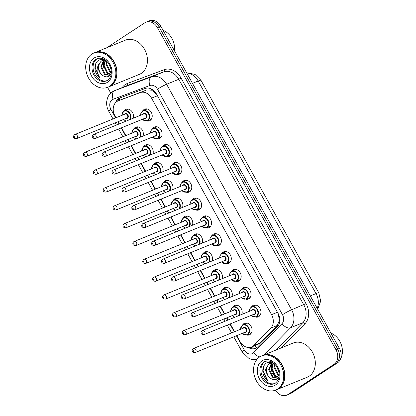 <?xml version="1.0" encoding="UTF-8"?>
<svg xmlns="http://www.w3.org/2000/svg" width="416" height="416" viewBox="0 0 416 416"><rect width="100%" height="100%" fill="white"/><g stroke="black" fill="none" stroke-linecap="round" stroke-linejoin="round"><path stroke-width="0.62" d="M251.576 306.842A6.282 4.909 67.8 0 1 252.782 305.62A6.282 4.909 67.8 0 1 253.443 305.271A6.282 4.909 67.8 0 1 260.172 308.802A6.282 4.909 67.8 0 1 258.851 316.56A6.282 4.909 67.8 0 1 258.19 316.909A6.282 4.909 67.8 0 1 255.757 317.096M241.691 289.011A6.282 4.909 67.8 0 1 242.902 287.789A6.282 4.909 67.8 0 1 243.563 287.44A6.282 4.909 67.8 0 1 250.286 290.971A6.282 4.909 67.8 0 1 248.966 298.73A6.282 4.909 67.8 0 1 248.305 299.078A6.282 4.909 67.8 0 1 245.872 299.265M231.811 271.185A6.282 4.909 67.8 0 1 233.017 269.958A6.282 4.909 67.8 0 1 233.678 269.615A6.282 4.909 67.8 0 1 240.406 273.14A6.282 4.909 67.8 0 1 239.086 280.904A6.282 4.909 67.8 0 1 238.425 281.252A6.282 4.909 67.8 0 1 235.992 281.434M221.926 253.354A6.282 4.909 67.8 0 1 223.137 252.132A6.282 4.909 67.8 0 1 223.798 251.784A6.282 4.909 67.8 0 1 230.521 255.31A6.282 4.909 67.8 0 1 229.2 263.073A6.282 4.909 67.8 0 1 228.54 263.422A6.282 4.909 67.8 0 1 226.106 263.604M212.046 235.524A6.282 4.909 67.8 0 1 213.252 234.302A6.282 4.909 67.8 0 1 213.912 233.953A6.282 4.909 67.8 0 1 220.641 237.484A6.282 4.909 67.8 0 1 219.32 245.242A6.282 4.909 67.8 0 1 218.655 245.591A6.282 4.909 67.8 0 1 216.221 245.778M202.16 217.693A6.282 4.909 67.8 0 1 203.372 216.471A6.282 4.909 67.8 0 1 204.032 216.122A6.282 4.909 67.8 0 1 210.756 219.653A6.282 4.909 67.8 0 1 209.435 227.417A6.282 4.909 67.8 0 1 208.775 227.76A6.282 4.909 67.8 0 1 206.341 227.947M192.275 199.867A6.282 4.909 67.8 0 1 193.487 198.64A6.282 4.909 67.8 0 1 194.147 198.297A6.282 4.909 67.8 0 1 200.871 201.822A6.282 4.909 67.8 0 1 199.55 209.586A6.282 4.909 67.8 0 1 198.89 209.934A6.282 4.909 67.8 0 1 196.456 210.116M182.395 182.036A6.282 4.909 67.8 0 1 183.602 180.814A6.282 4.909 67.8 0 1 184.262 180.466A6.282 4.909 67.8 0 1 190.991 183.997A6.282 4.909 67.8 0 1 189.67 191.755A6.282 4.909 67.8 0 1 189.01 192.104A6.282 4.909 67.8 0 1 186.576 192.286M172.51 164.206A6.282 4.909 67.8 0 1 173.722 162.984A6.282 4.909 67.8 0 1 174.382 162.635A6.282 4.909 67.8 0 1 181.106 166.166A6.282 4.909 67.8 0 1 179.785 173.924A6.282 4.909 67.8 0 1 179.124 174.273A6.282 4.909 67.8 0 1 176.691 174.46M162.63 146.375A6.282 4.909 67.8 0 1 163.836 145.153A6.282 4.909 67.8 0 1 164.497 144.804A6.282 4.909 67.8 0 1 171.226 148.335A6.282 4.909 67.8 0 1 169.905 156.099A6.282 4.909 67.8 0 1 169.244 156.442A6.282 4.909 67.8 0 1 166.806 156.629M152.745 128.549A6.282 4.909 67.8 0 1 153.956 127.327A6.282 4.909 67.8 0 1 154.617 126.979A6.282 4.909 67.8 0 1 161.34 130.504A6.282 4.909 67.8 0 1 160.02 138.268A6.282 4.909 67.8 0 1 159.359 138.616A6.282 4.909 67.8 0 1 156.926 138.798M142.865 110.718A6.282 4.909 67.8 0 1 144.071 109.496A6.282 4.909 67.8 0 1 144.732 109.148A6.282 4.909 67.8 0 1 151.46 112.679A6.282 4.909 67.8 0 1 150.134 120.437A6.282 4.909 67.8 0 1 149.474 120.786A6.282 4.909 67.8 0 1 147.04 120.968M242.7 324.818A6.282 4.909 67.8 0 1 243.906 323.596A6.282 4.909 67.8 0 1 244.566 323.248A6.282 4.909 67.8 0 1 251.295 326.778A6.282 4.909 67.8 0 1 249.974 334.542A6.282 4.909 67.8 0 1 249.309 334.885A6.282 4.909 67.8 0 1 246.875 335.072M232.814 306.992A6.282 4.909 67.8 0 1 234.026 305.77A6.282 4.909 67.8 0 1 234.686 305.422A6.282 4.909 67.8 0 1 240.479 307.455A6.282 4.909 67.8 0 1 241.836 314.397M222.929 289.162A6.282 4.909 67.8 0 1 224.141 287.94A6.282 4.909 67.8 0 1 224.801 287.591A6.282 4.909 67.8 0 1 230.594 289.624A6.282 4.909 67.8 0 1 231.951 296.566M213.049 271.331A6.282 4.909 67.8 0 1 214.256 270.109A6.282 4.909 67.8 0 1 214.916 269.76A6.282 4.909 67.8 0 1 220.714 271.799A6.282 4.909 67.8 0 1 222.071 278.736M203.164 253.5A6.282 4.909 67.8 0 1 204.376 252.278A6.282 4.909 67.8 0 1 205.036 251.935A6.282 4.909 67.8 0 1 210.829 253.968A6.282 4.909 67.8 0 1 212.186 260.905M193.284 235.674A6.282 4.909 67.8 0 1 194.49 234.452A6.282 4.909 67.8 0 1 195.151 234.104A6.282 4.909 67.8 0 1 200.944 236.137A6.282 4.909 67.8 0 1 202.306 243.079M183.399 217.844A6.282 4.909 67.8 0 1 184.61 216.622A6.282 4.909 67.8 0 1 185.271 216.273A6.282 4.909 67.8 0 1 191.064 218.312A6.282 4.909 67.8 0 1 192.421 225.248M173.519 200.013A6.282 4.909 67.8 0 1 174.725 198.791A6.282 4.909 67.8 0 1 175.386 198.442A6.282 4.909 67.8 0 1 181.178 200.481A6.282 4.909 67.8 0 1 182.541 207.418M163.634 182.182A6.282 4.909 67.8 0 1 164.84 180.96A6.282 4.909 67.8 0 1 165.5 180.617A6.282 4.909 67.8 0 1 171.298 182.65A6.282 4.909 67.8 0 1 172.656 189.587M153.748 164.356A6.282 4.909 67.8 0 1 154.96 163.134A6.282 4.909 67.8 0 1 155.62 162.786A6.282 4.909 67.8 0 1 161.413 164.819A6.282 4.909 67.8 0 1 162.77 171.761M143.868 146.526A6.282 4.909 67.8 0 1 145.075 145.304A6.282 4.909 67.8 0 1 145.735 144.955A6.282 4.909 67.8 0 1 151.533 146.994A6.282 4.909 67.8 0 1 152.89 153.93M133.983 128.695A6.282 4.909 67.8 0 1 135.195 127.473A6.282 4.909 67.8 0 1 135.855 127.124A6.282 4.909 67.8 0 1 141.648 129.163A6.282 4.909 67.8 0 1 143.005 136.1M124.103 110.864A6.282 4.909 67.8 0 1 125.31 109.642A6.282 4.909 67.8 0 1 125.97 109.299A6.282 4.909 67.8 0 1 131.763 111.332A6.282 4.909 67.8 0 1 133.125 118.269M156.64 94.297L151.653 90.173L146.76 89.939L118.082 100.896A11.086 8.668 -112.2 0 0 116.917 101.509A11.086 8.668 -112.2 0 0 114.972 115.95L115.976 117.764M236.74 335.624L240.022 341.541A11.086 8.668 -112.2 0 0 251.503 347.022A11.086 8.668 -112.2 0 0 253.859 345.431L270.806 328.125A11.086 8.668 -112.2 0 0 271.565 314.662L151.549 98.15A11.086 8.668 -112.2 0 0 140.249 92.596L118.269 100.823A11.086 8.668 -112.2 0 0 118.082 100.896M251.503 347.022L257.884 344.422L260.369 342.779L277.316 325.473L279.339 320.528L278.309 313.804M118.144 121.67L119.366 123.88M121.534 127.785L125.861 135.59M128.024 139.5L129.251 141.71M131.414 145.616L135.741 153.421M137.909 157.326L139.131 159.536M141.3 163.446L145.626 171.252M147.789 175.157L149.016 177.367M151.18 181.277L155.506 189.082M157.674 192.988L158.902 195.198M161.065 199.103L165.391 206.908M167.554 210.818L168.782 213.028M170.95 216.934L175.276 224.739M177.44 228.644L178.667 230.854M180.83 234.764L185.156 242.57M187.325 246.475L188.547 248.685M190.715 252.595L195.042 260.4M197.205 264.306L198.432 266.516M200.595 270.421L204.922 278.226M207.09 282.136L208.312 284.346M210.48 288.252L214.807 296.057M216.97 299.962L218.197 302.172M220.36 306.082L224.687 313.888M226.855 317.793L228.082 320.003M230.246 323.908L234.572 331.713M106.694 47.788L144.784 22.807A11.086 8.668 67.8 0 1 145.948 22.194A11.086 8.668 67.8 0 1 157.435 27.674L336.003 349.825A11.086 8.668 67.8 0 1 334.058 364.27L287.83 394.586L289.541 393.89A11.086 8.668 67.8 0 1 288.371 394.503A11.086 8.668 67.8 0 0 289.541 393.89L335.769 363.574L289.541 393.89L291.247 393.193A11.086 8.668 67.8 0 1 290.082 393.806L286.666 395.2A11.086 8.668 67.8 0 1 275.449 390.182M336.003 349.825L337.714 349.128A11.086 8.668 67.8 0 1 335.769 363.574A11.086 8.668 67.8 0 0 337.714 349.128L159.141 26.978L337.714 349.128L339.425 348.436A11.086 8.668 67.8 0 1 337.475 362.877L291.247 393.193M145.948 22.194L147.654 21.497A11.086 8.668 67.8 0 1 159.141 26.978A11.086 8.668 67.8 0 0 147.654 21.497L149.365 20.8A11.086 8.668 67.8 0 1 160.852 26.281L339.425 348.436M248.362 347.516A11.086 8.668 -112.2 0 0 255.476 348.338A11.086 8.668 -112.2 0 0 257.826 346.746L277.321 326.841A11.086 8.668 -112.2 0 0 278.08 313.378L156.494 94.037A11.086 8.668 -112.2 0 0 145.194 88.483L119.917 97.942A11.086 8.668 -112.2 0 0 119.735 98.015A11.086 8.668 -112.2 0 0 118.565 98.628A11.086 8.668 -112.2 0 0 115.461 102.778M117.556 101.135A11.086 8.668 67.8 0 1 120.276 97.932A11.086 8.668 67.8 0 1 120.848 97.594M110.765 93.111L107.572 87.344M287.83 394.586A11.086 8.668 67.8 0 1 286.666 395.2M256.308 347.927A11.086 8.668 67.8 0 1 250.858 347.251M94.858 52.614A18.481 14.446 67.8 0 1 94.968 52.567A18.481 14.446 67.8 0 1 114.748 62.946A18.481 14.446 67.8 0 1 110.864 85.774A18.481 14.446 67.8 0 1 108.919 86.793A18.481 14.446 67.8 0 1 108.815 86.835M94.968 52.567L125.398 40.16A18.481 14.446 67.8 0 1 145.179 50.539A18.481 14.446 67.8 0 1 141.294 73.367A18.481 14.446 67.8 0 1 139.35 74.386L108.919 86.793M93.792 53.045L94.754 52.655A18.481 14.446 67.8 0 1 114.535 63.034A18.481 14.446 67.8 0 1 110.651 85.857A18.481 14.446 67.8 0 1 108.706 86.882L107.749 87.272A18.481 14.446 67.8 0 1 87.963 76.892A18.481 14.446 67.8 0 1 91.848 54.07A18.481 14.446 67.8 0 1 93.792 53.045A18.481 14.446 67.8 0 1 113.578 63.424A18.481 14.446 67.8 0 1 109.689 86.252A18.481 14.446 67.8 0 1 107.749 87.272M106.896 80.652A12.054 9.417 67.8 0 1 94.396 73.336A12.054 9.417 67.8 0 1 97.089 58.796A12.054 9.417 67.8 0 1 97.817 58.375M111.212 73.845L109.028 76.185C107.141 77.199 105.139 77.022 103.028 75.65L102.825 75.525C98.098 72.67 97.204 63.393 101.956 60.757L102.565 60.419M102.898 60.268L105.118 59.826M104.224 59.27L98.956 59.914C95.514 62.254 94.271 65.926 95.228 70.928C96.096 73.736 97.604 75.982 99.757 77.662C96.699 73.559 96.294 69.222 98.54 64.657L101.28 61.032L102.222 60.544L105.633 60.2M110.126 75.343L105.05 74.053L101.473 66.596L104.031 60.122M109.886 75.468L104.374 74.334L100.792 66.872L103.652 60.164M110.906 74.37L107.765 72.951L104.182 65.489L105.643 60.211M110.687 74.688L107.084 73.226L103.506 65.764L105.227 60.143M111.327 72.436L110.474 71.843L106.896 64.386L107.188 61.615M111.296 73.055L109.798 72.119L106.215 64.662L106.74 61.162M110.469 67.075L110.162 66.264M111.129 69.618L108.95 63.903M102.825 75.525C99.096 72.784 97.666 69.165 98.54 64.657M163.077 30.3A16.635 13 67.8 0 1 174.408 50.742M99.757 77.662L95.17 68.167L96.049 62.993M103.776 67.751L103.308 64.849L103.99 60.154M262.73 355.456A18.481 14.446 67.8 0 1 262.834 355.41A18.481 14.446 67.8 0 1 282.62 365.789A18.481 14.446 67.8 0 1 278.73 388.617A18.481 14.446 67.8 0 1 276.791 389.636A18.481 14.446 67.8 0 1 276.682 389.678M262.834 355.41L293.264 343.002A18.481 14.446 67.8 0 1 313.045 353.382A18.481 14.446 67.8 0 1 309.161 376.21A18.481 14.446 67.8 0 1 307.216 377.229L276.791 389.636M261.664 355.888L262.621 355.498A18.481 14.446 67.8 0 1 282.407 365.877A18.481 14.446 67.8 0 1 278.517 388.7A18.481 14.446 67.8 0 1 276.578 389.724L275.616 390.114A18.481 14.446 67.8 0 1 255.83 379.735A18.481 14.446 67.8 0 1 259.719 356.912A18.481 14.446 67.8 0 1 261.664 355.888A18.481 14.446 67.8 0 1 281.445 366.267A18.481 14.446 67.8 0 1 277.56 389.095A18.481 14.446 67.8 0 1 275.616 390.114M274.768 383.495A12.054 9.417 67.8 0 1 262.262 376.178A12.054 9.417 67.8 0 1 264.956 361.639A12.054 9.417 67.8 0 1 265.684 361.218M279.079 376.688L276.9 379.028C275.007 380.042 273.005 379.865 270.894 378.492L270.691 378.368C265.964 375.513 265.075 366.236 269.828 363.6L270.431 363.262M270.769 363.111L272.984 362.669M272.095 362.112L266.828 362.757C263.385 365.097 262.142 368.768 263.099 373.771C263.968 376.579 265.476 378.825 267.628 380.505C264.566 376.402 264.16 372.065 266.412 367.5L269.147 363.875L270.088 363.386L273.499 363.043M277.997 378.186L272.922 376.896L269.339 369.439L271.898 362.965M277.961 378.217L272.241 377.177L268.663 369.715L271.518 363.007M278.777 377.213L275.631 375.794L272.054 368.332L273.51 363.054M278.559 377.53L274.955 376.069L271.372 368.607L273.094 362.986M279.198 375.279L278.346 374.686L274.763 367.229L275.059 364.458M279.167 375.898L277.664 374.962L274.087 367.505L274.612 364.005M278.34 369.918L278.028 369.106M278.996 372.46L276.817 366.746M270.691 378.368C266.963 375.627 265.538 372.008 266.412 367.5M330.949 333.143A16.635 13 67.8 0 1 340.423 359.148M267.628 380.505L263.042 371.01L263.916 365.836M271.643 370.594L271.175 367.692L271.861 362.996M277.482 378.638L277.191 378.498M276.936 378.357L275.647 377.504L272.282 373.298L270.837 367.832L271.424 363.407M271.638 362.83L271.981 362.086M124.779 98.166L118.269 100.823M256.958 347.506A11.086 6.552 -135.6 0 1 254.816 345.675M151.653 90.173A11.086 6.916 -110.5 0 1 151.424 88.988M119.47 100.329A11.086 6.916 -110.5 0 1 119.371 98.634M279.796 320.97A11.086 6.552 -135.6 0 1 279.339 320.528M146.76 89.939L140.249 92.596M157.446 95.748L151.549 98.15M277.462 312.26L271.565 314.662M277.316 325.473L270.806 328.125M260.369 342.779L253.859 345.431M318.807 292.895A12.938 1.222 151 0 0 316.009 293.582L198.182 81.016A12.938 1.222 -29 0 1 200.98 80.33L318.807 292.895L320.694 301.142L317.689 309.223M317.169 308.287A14.784 11.554 -112.2 0 0 316.009 293.582L310.305 295.906M192.478 83.34L198.182 81.016A14.784 11.554 -112.2 0 0 186.768 73.034M160.852 26.281L157.435 27.674M337.475 362.877L334.058 364.27M236.408 335.759L244.348 350.085A7.394 5.777 -112.2 0 0 252.782 353.33A7.394 5.777 -112.2 0 0 253.573 352.674L281.96 323.69A7.394 5.777 -112.2 0 0 282.469 314.714L157.461 89.19A7.394 5.777 -112.2 0 0 149.926 85.488L113.11 99.268A7.394 5.777 -112.2 0 0 112.211 99.726A7.394 5.777 -112.2 0 0 110.911 109.351L115.648 117.894M113.11 99.268A7.394 4.612 -110.5 0 1 114.712 90.636A14.784 11.554 67.8 0 0 114.468 90.73L112.424 91.801C110.094 93.371 108.441 95.508 107.463 98.212L106.74 101.254C106.345 104.738 107 108.051 108.716 111.197A7.394 0.697 -29 0 1 110.911 109.351M259.771 356.876A7.394 4.368 -135.6 0 1 253.573 352.674M122.19 87.578A16.635 13 67.8 0 1 125.258 84.542A16.635 13 67.8 0 1 127.28 83.512L164.102 69.737A16.635 13 67.8 0 1 181.054 78.062L306.062 303.586A16.635 13 67.8 0 1 304.918 323.783L281.325 347.87M127.28 83.512A1.846 1.154 69.5 0 1 126.88 85.67L114.712 90.636L151.528 76.856L163.701 71.895L126.88 85.67A14.784 11.554 -112.2 0 0 126.636 85.769L114.468 90.73M149.926 85.488A7.394 4.612 -110.5 0 1 151.528 76.856A14.784 11.554 67.8 0 1 166.598 84.261L178.766 79.295A14.784 11.554 -112.2 0 0 163.701 71.895A1.846 1.154 69.5 0 0 164.102 69.737M157.461 89.19A7.394 0.697 -29 0 1 166.598 84.261L291.606 309.78A14.784 11.554 67.8 0 1 290.592 327.735L302.76 322.769A14.784 11.554 -112.2 0 0 303.779 304.819L178.766 79.295L181.054 78.062M281.96 323.69A7.394 4.368 -135.6 0 0 290.592 327.735L263.916 354.968M276.089 350.007L302.76 322.769A1.846 1.092 44.4 0 1 304.918 323.783M282.469 314.714A7.394 0.697 -29 0 1 291.606 309.78L306.062 303.586M117.811 121.805L119.038 124.015M121.202 127.92L125.528 135.725M127.696 139.63L128.918 141.846M131.087 145.751L135.413 153.556M137.576 157.461L138.804 159.671M140.967 163.582L145.293 171.387M147.462 175.292L148.689 177.502M150.852 181.407L155.178 189.212M157.347 193.123L158.569 195.333M160.737 199.238L165.064 207.043M167.227 210.948L168.454 213.164M170.617 217.069L174.944 224.874M177.112 228.779L178.334 230.989M180.502 234.9L184.829 242.705M186.992 246.61L188.219 248.82M190.382 252.725L194.709 260.53M196.877 264.441L198.099 266.651M200.268 270.556L204.594 278.361M206.757 282.266L207.984 284.482M210.153 288.387L214.479 296.192M216.642 300.097L217.87 302.307M220.033 306.218L224.359 314.023M226.528 317.928L227.75 320.138M229.918 324.043L234.244 331.848M233.787 336.825L242.154 351.926A7.394 0.697 -29 0 1 244.348 350.085M123.744 111.072A5.543 4.332 67.8 0 1 124.327 110.765A5.543 4.332 67.8 0 1 129.714 112.928A5.543 4.332 67.8 0 1 130.302 119.423M129.516 119.74A5.174 4.046 -112.2 0 0 129.251 113.173A5.174 4.046 -112.2 0 0 123.708 111.478A5.174 4.046 -112.2 0 0 121.987 115.31M124.405 114.327A2.59 2.023 67.8 0 1 124.961 113.734A2.59 2.023 67.8 0 1 127.91 114.868A2.59 2.023 67.8 0 1 127.457 118.238A2.59 2.023 67.8 0 1 126.079 118.43M126.833 118.128A2.215 1.732 -112.2 0 0 127.062 118.004A2.215 1.732 -112.2 0 0 127.53 115.263A2.215 1.732 -112.2 0 0 125.159 114.02L74.89 134.514A2.215 1.732 67.8 0 1 77.267 135.756A2.215 1.732 67.8 0 1 76.799 138.497A2.215 1.732 67.8 0 1 76.565 138.622L126.833 118.128M74.656 134.633A2.215 1.732 67.8 0 1 74.89 134.514L74.537 134.701C73.112 135.814 72.743 138.731 76.565 138.622M74.838 137.322A0.369 0.291 -112.2 0 0 74.485 136.677A0.369 0.291 -112.2 0 0 74.838 137.322M123.661 119.418A5.174 4.046 -112.2 0 0 126.469 120.983M142.506 110.921A5.543 4.332 67.8 0 1 143.088 110.614A5.543 4.332 67.8 0 1 149.022 113.729A5.543 4.332 67.8 0 1 147.857 120.578A5.543 4.332 67.8 0 1 147.274 120.884L142.272 119.33M142.423 119.272A5.174 4.046 -112.2 0 0 147.467 120.344A5.174 4.046 -112.2 0 0 148.377 113.604A5.174 4.046 -112.2 0 0 142.47 111.332A5.174 4.046 -112.2 0 0 140.748 115.164M143.166 114.176A2.59 2.023 67.8 0 1 143.718 113.584A2.59 2.023 67.8 0 1 146.671 114.722A2.59 2.023 67.8 0 1 146.219 118.092A2.59 2.023 67.8 0 1 144.841 118.284M95.326 138.471L145.595 117.978A2.215 1.732 -112.2 0 0 145.824 117.853A2.215 1.732 -112.2 0 0 146.292 115.118A2.215 1.732 -112.2 0 0 143.92 113.87L93.652 134.363A2.215 1.732 67.8 0 1 96.028 135.611A2.215 1.732 67.8 0 1 95.56 138.346A2.215 1.732 67.8 0 1 95.326 138.471C93.132 138.715 90.86 137.062 93.298 134.55L93.652 134.363A2.215 1.732 67.8 0 0 93.418 134.488M93.241 136.531A0.369 0.291 -112.2 0 0 93.6 137.176A0.369 0.291 -112.2 0 0 93.241 136.531M133.63 128.903A5.543 4.332 67.8 0 1 134.212 128.596A5.543 4.332 67.8 0 1 139.599 130.759A5.543 4.332 67.8 0 1 140.187 137.249M139.396 137.571A5.174 4.046 -112.2 0 0 139.136 131.004A5.174 4.046 -112.2 0 0 133.593 129.308A5.174 4.046 -112.2 0 0 131.872 133.141M134.29 132.153A2.59 2.023 67.8 0 1 134.841 131.56A2.59 2.023 67.8 0 1 137.795 132.699A2.59 2.023 67.8 0 1 137.337 136.068A2.59 2.023 67.8 0 1 135.964 136.261M136.713 135.954A2.215 1.732 -112.2 0 0 136.947 135.834A2.215 1.732 -112.2 0 0 137.415 133.094A2.215 1.732 -112.2 0 0 135.039 131.851L84.776 152.339A2.215 1.732 67.8 0 1 87.147 153.587A2.215 1.732 67.8 0 1 86.684 156.328A2.215 1.732 67.8 0 1 86.45 156.447L136.713 135.954M84.542 152.464A2.215 1.732 67.8 0 1 84.776 152.339L84.422 152.526C82.997 153.644 82.628 156.562 86.45 156.447M84.724 155.152A0.369 0.291 -112.2 0 0 84.365 154.508A0.369 0.291 -112.2 0 0 84.724 155.152M133.546 137.249A5.174 4.046 -112.2 0 0 136.354 138.814M143.51 146.728A5.543 4.332 67.8 0 1 144.092 146.422A5.543 4.332 67.8 0 1 149.479 148.59A5.543 4.332 67.8 0 1 150.067 155.08M149.282 155.402A5.174 4.046 -112.2 0 0 149.016 148.829A5.174 4.046 -112.2 0 0 143.478 147.139A5.174 4.046 -112.2 0 0 141.752 150.972M144.17 149.984A2.59 2.023 67.8 0 1 144.726 149.391A2.59 2.023 67.8 0 1 147.675 150.53A2.59 2.023 67.8 0 1 147.222 153.899A2.59 2.023 67.8 0 1 145.844 154.092M146.598 153.785A2.215 1.732 -112.2 0 0 146.832 153.665A2.215 1.732 -112.2 0 0 147.295 150.925A2.215 1.732 -112.2 0 0 144.924 149.677L94.656 170.17A2.215 1.732 67.8 0 1 97.032 171.418A2.215 1.732 67.8 0 1 96.564 174.153A2.215 1.732 67.8 0 1 96.33 174.278L146.598 153.785M94.427 170.295A2.215 1.732 67.8 0 1 94.656 170.17L94.302 170.357C92.877 171.475 92.508 174.392 96.33 174.278M94.604 172.983A0.369 0.291 -112.2 0 0 94.25 172.338A0.369 0.291 -112.2 0 0 94.604 172.983M143.426 155.08A5.174 4.046 -112.2 0 0 146.234 156.645M153.395 164.559A5.543 4.332 67.8 0 1 153.977 164.252A5.543 4.332 67.8 0 1 159.364 166.421A5.543 4.332 67.8 0 1 159.952 172.91M159.167 173.233A5.174 4.046 -112.2 0 0 158.902 166.66A5.174 4.046 -112.2 0 0 153.358 164.97A5.174 4.046 -112.2 0 0 151.637 168.802M154.055 167.814A2.59 2.023 67.8 0 1 154.606 167.222A2.59 2.023 67.8 0 1 157.56 168.355A2.59 2.023 67.8 0 1 157.108 171.725A2.59 2.023 67.8 0 1 155.73 171.922M156.478 171.616A2.215 1.732 -112.2 0 0 156.712 171.491A2.215 1.732 -112.2 0 0 157.18 168.756A2.215 1.732 -112.2 0 0 154.804 167.508L104.541 188.001A2.215 1.732 67.8 0 1 106.912 189.244A2.215 1.732 67.8 0 1 106.449 191.984A2.215 1.732 67.8 0 1 106.215 192.109L156.478 171.616M104.307 188.126A2.215 1.732 67.8 0 1 104.541 188.001L104.187 188.188C102.762 189.301 102.393 192.218 106.215 192.109M104.489 190.809A0.369 0.291 -112.2 0 0 104.13 190.169A0.369 0.291 -112.2 0 0 104.489 190.809M153.312 172.905A5.174 4.046 -112.2 0 0 156.12 174.47M163.275 182.39A5.543 4.332 67.8 0 1 163.862 182.083A5.543 4.332 67.8 0 1 169.244 184.246A5.543 4.332 67.8 0 1 169.832 190.741M169.047 191.058A5.174 4.046 -112.2 0 0 168.782 184.491A5.174 4.046 -112.2 0 0 163.244 182.796A5.174 4.046 -112.2 0 0 161.517 186.628M163.94 185.645A2.59 2.023 67.8 0 1 164.492 185.052A2.59 2.023 67.8 0 1 167.445 186.186A2.59 2.023 67.8 0 1 166.988 189.556A2.59 2.023 67.8 0 1 165.615 189.748M166.364 189.446A2.215 1.732 -112.2 0 0 166.598 189.322A2.215 1.732 -112.2 0 0 167.06 186.581A2.215 1.732 -112.2 0 0 164.689 185.338L114.426 205.832A2.215 1.732 67.8 0 1 116.797 207.074A2.215 1.732 67.8 0 1 116.329 209.815A2.215 1.732 67.8 0 1 116.1 209.94L166.364 189.446M114.192 205.951A2.215 1.732 67.8 0 1 114.426 205.832L114.067 206.019C112.642 207.132 112.278 210.049 116.1 209.94M114.374 208.64A0.369 0.291 -112.2 0 0 114.015 207.995A0.369 0.291 -112.2 0 0 114.374 208.64M163.192 190.736A5.174 4.046 -112.2 0 0 166 192.301M152.391 128.752A5.543 4.332 67.8 0 1 152.974 128.445A5.543 4.332 67.8 0 1 158.907 131.56A5.543 4.332 67.8 0 1 157.742 138.408A5.543 4.332 67.8 0 1 157.16 138.715L152.157 137.16M152.308 137.098A5.174 4.046 -112.2 0 0 157.347 138.174A5.174 4.046 -112.2 0 0 158.257 131.43A5.174 4.046 -112.2 0 0 152.355 129.163A5.174 4.046 -112.2 0 0 150.628 132.99M153.052 132.007A2.59 2.023 67.8 0 1 153.603 131.414A2.59 2.023 67.8 0 1 156.556 132.548A2.59 2.023 67.8 0 1 156.099 135.918A2.59 2.023 67.8 0 1 154.726 136.115M105.212 156.302L155.475 135.808A2.215 1.732 -112.2 0 0 155.709 135.684A2.215 1.732 -112.2 0 0 156.177 132.943A2.215 1.732 -112.2 0 0 153.8 131.7L103.537 152.194A2.215 1.732 67.8 0 1 105.908 153.436A2.215 1.732 67.8 0 1 105.446 156.177A2.215 1.732 67.8 0 1 105.212 156.302C103.012 156.546 100.745 154.892 103.178 152.381L103.537 152.194A2.215 1.732 67.8 0 0 103.303 152.313M103.126 154.362A0.369 0.291 -112.2 0 0 103.485 155.002A0.369 0.291 -112.2 0 0 103.126 154.362M162.271 146.583A5.543 4.332 67.8 0 1 162.854 146.276A5.543 4.332 67.8 0 1 168.792 149.391A5.543 4.332 67.8 0 1 167.622 156.234A5.543 4.332 67.8 0 1 167.04 156.541L162.037 154.991M162.188 154.929A5.174 4.046 -112.2 0 0 167.232 156A5.174 4.046 -112.2 0 0 168.142 149.261A5.174 4.046 -112.2 0 0 162.235 146.988A5.174 4.046 -112.2 0 0 160.514 150.821M162.932 149.838A2.59 2.023 67.8 0 1 163.488 149.245A2.59 2.023 67.8 0 1 166.436 150.379A2.59 2.023 67.8 0 1 165.984 153.748A2.59 2.023 67.8 0 1 164.606 153.941M115.092 174.127L165.36 153.634A2.215 1.732 -112.2 0 0 165.594 153.514A2.215 1.732 -112.2 0 0 166.057 150.774A2.215 1.732 -112.2 0 0 163.686 149.531L113.417 170.024A2.215 1.732 67.8 0 1 115.794 171.267A2.215 1.732 67.8 0 1 115.326 174.008A2.215 1.732 67.8 0 1 115.092 174.127C112.897 174.377 110.63 172.723 113.064 170.206L113.417 170.024A2.215 1.732 67.8 0 0 113.183 170.144M113.012 172.188A0.369 0.291 -112.2 0 0 113.365 172.832A0.369 0.291 -112.2 0 0 113.012 172.188M172.156 164.408A5.543 4.332 67.8 0 1 172.739 164.107A5.543 4.332 67.8 0 1 178.672 167.216A5.543 4.332 67.8 0 1 177.507 174.065A5.543 4.332 67.8 0 1 176.925 174.372L171.922 172.822M172.073 172.76A5.174 4.046 -112.2 0 0 177.117 173.831A5.174 4.046 -112.2 0 0 178.022 167.092A5.174 4.046 -112.2 0 0 172.12 164.819A5.174 4.046 -112.2 0 0 170.399 168.652M172.817 167.664A2.59 2.023 67.8 0 1 173.368 167.071A2.59 2.023 67.8 0 1 176.322 168.21A2.59 2.023 67.8 0 1 175.864 171.579A2.59 2.023 67.8 0 1 174.491 171.772M124.977 191.958L175.24 171.465A2.215 1.732 -112.2 0 0 175.474 171.345A2.215 1.732 -112.2 0 0 175.942 168.605A2.215 1.732 -112.2 0 0 173.566 167.357L123.302 187.85A2.215 1.732 67.8 0 1 125.674 189.098A2.215 1.732 67.8 0 1 125.211 191.838A2.215 1.732 67.8 0 1 124.977 191.958C122.782 192.208 120.51 190.549 122.949 188.037L123.302 187.85A2.215 1.732 67.8 0 0 123.068 187.975M122.892 190.018A0.369 0.291 -112.2 0 0 123.25 190.663A0.369 0.291 -112.2 0 0 122.892 190.018M107.442 80.35A12.054 9.417 67.8 0 1 106.387 80.886A12.054 9.417 67.8 0 1 93.486 74.116A12.054 9.417 67.8 0 1 96.023 59.228A12.054 9.417 67.8 0 1 97.287 58.562C102.794 57.231 107.094 59.81 110.183 66.31C111.223 68.931 111.556 71.495 111.192 73.986C111.16 76.014 109.944 78.109 107.531 80.283L106.387 80.886M107.479 82.264A13.9 10.863 67.8 0 1 91.619 76.159A13.9 10.863 67.8 0 1 94.063 58.058A13.9 10.863 67.8 0 1 109.918 64.158A13.9 10.863 67.8 0 1 107.479 82.264M275.314 383.193A12.054 9.417 67.8 0 1 274.258 383.729A12.054 9.417 67.8 0 1 261.352 376.958A12.054 9.417 67.8 0 1 263.89 362.071A12.054 9.417 67.8 0 1 265.158 361.405C270.665 360.074 274.96 362.653 278.049 369.153C279.089 371.774 279.427 374.338 279.058 376.828C279.032 378.856 277.81 380.952 275.402 383.126L274.258 383.729M275.345 385.107A13.9 10.863 67.8 0 1 259.49 379.002A13.9 10.863 67.8 0 1 261.929 360.901A13.9 10.863 67.8 0 1 277.789 367A13.9 10.863 67.8 0 1 275.345 385.107M173.16 200.221A5.543 4.332 67.8 0 1 173.742 199.914A5.543 4.332 67.8 0 1 179.13 202.077A5.543 4.332 67.8 0 1 179.717 208.567M178.932 208.889A5.174 4.046 -112.2 0 0 178.667 202.322A5.174 4.046 -112.2 0 0 173.124 200.626A5.174 4.046 -112.2 0 0 171.402 204.459M173.82 203.471A2.59 2.023 67.8 0 1 174.372 202.878A2.59 2.023 67.8 0 1 177.325 204.017A2.59 2.023 67.8 0 1 176.873 207.386A2.59 2.023 67.8 0 1 175.495 207.579M176.249 207.272A2.215 1.732 -112.2 0 0 176.478 207.152A2.215 1.732 -112.2 0 0 176.946 204.412A2.215 1.732 -112.2 0 0 174.574 203.164L124.306 223.657A2.215 1.732 67.8 0 1 126.682 224.905A2.215 1.732 67.8 0 1 126.214 227.646A2.215 1.732 67.8 0 1 125.98 227.765L176.249 207.272M124.072 223.782A2.215 1.732 67.8 0 1 124.306 223.657L123.952 223.844C122.528 224.962 122.158 227.88 125.98 227.765M124.254 226.47A0.369 0.291 -112.2 0 0 123.895 225.826A0.369 0.291 -112.2 0 0 124.254 226.47M173.077 208.567A5.174 4.046 -112.2 0 0 175.885 210.132M183.045 218.046A5.543 4.332 67.8 0 1 183.628 217.74A5.543 4.332 67.8 0 1 189.015 219.908A5.543 4.332 67.8 0 1 189.602 226.398M188.812 226.72A5.174 4.046 -112.2 0 0 188.547 220.147A5.174 4.046 -112.2 0 0 183.009 218.457A5.174 4.046 -112.2 0 0 181.288 222.29M183.706 221.302A2.59 2.023 67.8 0 1 184.257 220.709A2.59 2.023 67.8 0 1 187.21 221.848A2.59 2.023 67.8 0 1 186.753 225.217A2.59 2.023 67.8 0 1 185.38 225.41M186.129 225.103A2.215 1.732 -112.2 0 0 186.363 224.978A2.215 1.732 -112.2 0 0 186.831 222.243A2.215 1.732 -112.2 0 0 184.454 220.995L134.191 241.488A2.215 1.732 67.8 0 1 136.562 242.736A2.215 1.732 67.8 0 1 136.1 245.471A2.215 1.732 67.8 0 1 135.866 245.596L186.129 225.103M133.957 241.613A2.215 1.732 67.8 0 1 134.191 241.488L133.832 241.675C132.408 242.793 132.044 245.705 135.866 245.596M134.139 244.301A0.369 0.291 -112.2 0 0 133.78 243.656A0.369 0.291 -112.2 0 0 134.139 244.301M182.962 226.398A5.174 4.046 -112.2 0 0 185.765 227.963M192.925 235.877A5.543 4.332 67.8 0 1 193.508 235.57A5.543 4.332 67.8 0 1 198.895 237.739A5.543 4.332 67.8 0 1 199.482 244.228M198.697 244.551A5.174 4.046 -112.2 0 0 198.432 237.978A5.174 4.046 -112.2 0 0 192.889 236.288A5.174 4.046 -112.2 0 0 191.168 240.115M193.586 239.132A2.59 2.023 67.8 0 1 194.142 238.54A2.59 2.023 67.8 0 1 197.09 239.673A2.59 2.023 67.8 0 1 196.638 243.043A2.59 2.023 67.8 0 1 195.26 243.24M196.014 242.934A2.215 1.732 -112.2 0 0 196.248 242.809A2.215 1.732 -112.2 0 0 196.711 240.068A2.215 1.732 -112.2 0 0 194.34 238.826L144.071 259.319A2.215 1.732 67.8 0 1 146.448 260.562A2.215 1.732 67.8 0 1 145.98 263.302A2.215 1.732 67.8 0 1 145.746 263.427L196.014 242.934M143.837 259.438A2.215 1.732 67.8 0 1 144.071 259.319L143.718 259.506C142.293 260.619 141.924 263.536 145.746 263.427M144.019 262.127A0.369 0.291 -112.2 0 0 143.666 261.487A0.369 0.291 -112.2 0 0 144.019 262.127M192.842 244.223A5.174 4.046 -112.2 0 0 195.65 245.788M182.036 182.239A5.543 4.332 67.8 0 1 182.619 181.932A5.543 4.332 67.8 0 1 188.557 185.047A5.543 4.332 67.8 0 1 187.392 191.896A5.543 4.332 67.8 0 1 186.805 192.202L181.802 190.648M181.953 190.585A5.174 4.046 -112.2 0 0 186.997 191.662A5.174 4.046 -112.2 0 0 187.907 184.922A5.174 4.046 -112.2 0 0 182.005 182.65A5.174 4.046 -112.2 0 0 180.279 186.482M182.697 185.494A2.59 2.023 67.8 0 1 183.253 184.902A2.59 2.023 67.8 0 1 186.202 186.035A2.59 2.023 67.8 0 1 185.749 189.41A2.59 2.023 67.8 0 1 184.371 189.602M134.857 209.789L185.125 189.296A2.215 1.732 -112.2 0 0 185.359 189.171A2.215 1.732 -112.2 0 0 185.822 186.436A2.215 1.732 -112.2 0 0 183.451 185.188L133.182 205.681A2.215 1.732 67.8 0 1 135.559 206.929A2.215 1.732 67.8 0 1 135.091 209.664A2.215 1.732 67.8 0 1 134.857 209.789C132.662 210.033 130.395 208.38 132.829 205.868L133.182 205.681A2.215 1.732 67.8 0 0 132.954 205.806M132.777 207.849A0.369 0.291 -112.2 0 0 133.13 208.494A0.369 0.291 -112.2 0 0 132.777 207.849M191.922 200.07A5.543 4.332 67.8 0 1 192.504 199.763A5.543 4.332 67.8 0 1 198.437 202.878A5.543 4.332 67.8 0 1 197.272 209.726A5.543 4.332 67.8 0 1 196.69 210.033L191.688 208.478M191.838 208.416A5.174 4.046 -112.2 0 0 196.882 209.492A5.174 4.046 -112.2 0 0 197.792 202.748A5.174 4.046 -112.2 0 0 191.885 200.481A5.174 4.046 -112.2 0 0 190.164 204.308M192.582 203.325A2.59 2.023 67.8 0 1 193.133 202.732A2.59 2.023 67.8 0 1 196.087 203.866A2.59 2.023 67.8 0 1 195.634 207.236A2.59 2.023 67.8 0 1 194.256 207.433M144.742 227.62L195.005 207.126A2.215 1.732 -112.2 0 0 195.239 207.002A2.215 1.732 -112.2 0 0 195.707 204.261A2.215 1.732 -112.2 0 0 193.331 203.018L143.068 223.512A2.215 1.732 67.8 0 1 145.444 224.754A2.215 1.732 67.8 0 1 144.976 227.495A2.215 1.732 67.8 0 1 144.742 227.62C142.548 227.864 140.275 226.21 142.714 223.699L143.068 223.512A2.215 1.732 67.8 0 0 142.834 223.631M142.657 225.68A0.369 0.291 -112.2 0 0 143.016 226.32A0.369 0.291 -112.2 0 0 142.657 225.68M201.807 217.901A5.543 4.332 67.8 0 1 202.389 217.594A5.543 4.332 67.8 0 1 208.322 220.704A5.543 4.332 67.8 0 1 207.158 227.552A5.543 4.332 67.8 0 1 206.575 227.859L201.573 226.309M201.718 226.247A5.174 4.046 -112.2 0 0 206.762 227.318A5.174 4.046 -112.2 0 0 207.672 220.579A5.174 4.046 -112.2 0 0 201.77 218.306A5.174 4.046 -112.2 0 0 200.044 222.139M202.467 221.151A2.59 2.023 67.8 0 1 203.018 220.563A2.59 2.023 67.8 0 1 205.972 221.697A2.59 2.023 67.8 0 1 205.514 225.066A2.59 2.023 67.8 0 1 204.142 225.259M154.627 245.445L204.89 224.952A2.215 1.732 -112.2 0 0 205.124 224.832A2.215 1.732 -112.2 0 0 205.592 222.092A2.215 1.732 -112.2 0 0 203.216 220.849L152.953 241.342A2.215 1.732 67.8 0 1 155.324 242.585A2.215 1.732 67.8 0 1 154.856 245.326A2.215 1.732 67.8 0 1 154.627 245.445C152.428 245.695 150.16 244.041 152.594 241.524L152.953 241.342A2.215 1.732 67.8 0 0 152.719 241.462M152.542 243.506A0.369 0.291 -112.2 0 0 152.901 244.15A0.369 0.291 -112.2 0 0 152.542 243.506M202.81 253.708A5.543 4.332 67.8 0 1 203.393 253.401A5.543 4.332 67.8 0 1 208.78 255.564A5.543 4.332 67.8 0 1 209.368 262.059M208.577 262.376A5.174 4.046 -112.2 0 0 208.317 255.809A5.174 4.046 -112.2 0 0 202.774 254.114A5.174 4.046 -112.2 0 0 201.053 257.946M203.471 256.963A2.59 2.023 67.8 0 1 204.022 256.37A2.59 2.023 67.8 0 1 206.976 257.504A2.59 2.023 67.8 0 1 206.518 260.874A2.59 2.023 67.8 0 1 205.145 261.066M205.894 260.764A2.215 1.732 -112.2 0 0 206.128 260.64A2.215 1.732 -112.2 0 0 206.596 257.899A2.215 1.732 -112.2 0 0 204.22 256.656L153.956 277.15A2.215 1.732 67.8 0 1 156.328 278.392A2.215 1.732 67.8 0 1 155.865 281.133A2.215 1.732 67.8 0 1 155.631 281.252L205.894 260.764M153.722 277.269A2.215 1.732 67.8 0 1 153.956 277.15L153.603 277.332C152.178 278.45 151.809 281.367 155.631 281.252M153.904 279.958A0.369 0.291 -112.2 0 0 153.546 279.313A0.369 0.291 -112.2 0 0 153.904 279.958M202.727 262.054A5.174 4.046 -112.2 0 0 205.535 263.619M217.339 269.573L212.67 271.549A5.543 4.332 67.8 0 1 213.273 271.232A5.543 4.332 67.8 0 1 218.66 273.395A5.543 4.332 67.8 0 1 219.248 279.885M218.462 280.207A5.174 4.046 -112.2 0 0 218.197 273.634A5.174 4.046 -112.2 0 0 212.659 271.944A5.174 4.046 -112.2 0 0 210.933 275.777M213.351 274.789A2.59 2.023 67.8 0 1 213.907 274.196A2.59 2.023 67.8 0 1 216.856 275.335A2.59 2.023 67.8 0 1 216.403 278.704A2.59 2.023 67.8 0 1 215.025 278.897M215.779 278.59A2.215 1.732 -112.2 0 0 216.013 278.47A2.215 1.732 -112.2 0 0 216.476 275.73A2.215 1.732 -112.2 0 0 214.105 274.482L163.836 294.975A2.215 1.732 67.8 0 1 166.213 296.223A2.215 1.732 67.8 0 1 165.745 298.964A2.215 1.732 67.8 0 1 165.511 299.083L215.779 278.59M163.608 295.1A2.215 1.732 67.8 0 1 163.836 294.975L163.483 295.162C162.058 296.28 161.689 299.198 165.511 299.083M163.784 297.788A0.369 0.291 -112.2 0 0 163.431 297.144A0.369 0.291 -112.2 0 0 163.784 297.788M212.607 279.885A5.174 4.046 -112.2 0 0 215.415 281.45M222.576 289.364A5.543 4.332 67.8 0 1 223.158 289.058A5.543 4.332 67.8 0 1 228.545 291.226A5.543 4.332 67.8 0 1 229.133 297.716M228.348 298.038A5.174 4.046 -112.2 0 0 228.082 291.465A5.174 4.046 -112.2 0 0 222.539 289.775A5.174 4.046 -112.2 0 0 220.818 293.608M223.236 292.62A2.59 2.023 67.8 0 1 223.787 292.027A2.59 2.023 67.8 0 1 226.741 293.166A2.59 2.023 67.8 0 1 226.288 296.535A2.59 2.023 67.8 0 1 224.91 296.728M225.659 296.421A2.215 1.732 -112.2 0 0 225.893 296.296A2.215 1.732 -112.2 0 0 226.361 293.561A2.215 1.732 -112.2 0 0 223.985 292.313L173.722 312.806A2.215 1.732 67.8 0 1 176.098 314.054A2.215 1.732 67.8 0 1 175.63 316.789A2.215 1.732 67.8 0 1 175.396 316.914L225.659 296.421M173.488 312.931A2.215 1.732 67.8 0 1 173.722 312.806L173.368 312.993C171.943 314.111 171.574 317.023 175.396 316.914M173.67 315.619A0.369 0.291 -112.2 0 0 173.311 314.974A0.369 0.291 -112.2 0 0 173.67 315.619M222.492 297.716A5.174 4.046 -112.2 0 0 225.3 299.281M232.461 307.195A5.543 4.332 67.8 0 1 233.043 306.888A5.543 4.332 67.8 0 1 238.43 309.057A5.543 4.332 67.8 0 1 239.018 315.546M238.228 315.869A5.174 4.046 -112.2 0 0 237.962 309.296A5.174 4.046 -112.2 0 0 232.424 307.606A5.174 4.046 -112.2 0 0 230.698 311.433M233.121 310.45A2.59 2.023 67.8 0 1 233.672 309.858A2.59 2.023 67.8 0 1 236.626 310.991A2.59 2.023 67.8 0 1 236.168 314.361A2.59 2.023 67.8 0 1 234.796 314.558M235.544 314.252A2.215 1.732 -112.2 0 0 235.778 314.127A2.215 1.732 -112.2 0 0 236.246 311.386A2.215 1.732 -112.2 0 0 233.87 310.144L183.607 330.637A2.215 1.732 67.8 0 1 185.978 331.88A2.215 1.732 67.8 0 1 185.51 334.62A2.215 1.732 67.8 0 1 185.281 334.745L235.544 314.252M183.373 330.756A2.215 1.732 67.8 0 1 183.607 330.637L183.248 330.824C181.823 331.937 181.459 334.854 185.281 334.745M183.555 333.445A0.369 0.291 -112.2 0 0 183.196 332.805A0.369 0.291 -112.2 0 0 183.555 333.445M232.372 315.541A5.174 4.046 -112.2 0 0 235.18 317.106M242.341 325.026A5.543 4.332 67.8 0 1 242.923 324.719A5.543 4.332 67.8 0 1 248.862 327.834A5.543 4.332 67.8 0 1 247.692 334.677A5.543 4.332 67.8 0 1 247.109 334.984L251.17 333.33M242.258 333.372A5.174 4.046 -112.2 0 0 247.302 334.443A5.174 4.046 -112.2 0 0 248.212 327.704A5.174 4.046 -112.2 0 0 242.304 325.432A5.174 4.046 -112.2 0 0 240.583 329.264M243.001 328.281A2.59 2.023 67.8 0 1 243.558 327.688A2.59 2.023 67.8 0 1 246.506 328.822A2.59 2.023 67.8 0 1 246.054 332.192A2.59 2.023 67.8 0 1 244.676 332.384M245.43 332.082A2.215 1.732 -112.2 0 0 245.658 331.958A2.215 1.732 -112.2 0 0 246.126 329.217A2.215 1.732 -112.2 0 0 243.755 327.974L193.487 348.468A2.215 1.732 67.8 0 1 195.863 349.71A2.215 1.732 67.8 0 1 195.395 352.451A2.215 1.732 67.8 0 1 195.161 352.57L245.43 332.082M193.253 348.587A2.215 1.732 67.8 0 1 193.487 348.468L193.133 348.65C191.708 349.768 191.339 352.685 195.161 352.57M193.435 351.276A0.369 0.291 -112.2 0 0 193.081 350.631A0.369 0.291 -112.2 0 0 193.435 351.276M211.687 235.726A5.543 4.332 67.8 0 1 212.269 235.42A5.543 4.332 67.8 0 1 218.208 238.534A5.543 4.332 67.8 0 1 217.038 245.383A5.543 4.332 67.8 0 1 216.455 245.69L211.453 244.135M211.604 244.078A5.174 4.046 -112.2 0 0 216.648 245.149A5.174 4.046 -112.2 0 0 217.558 238.41A5.174 4.046 -112.2 0 0 211.65 236.137A5.174 4.046 -112.2 0 0 209.929 239.97M212.347 238.982A2.59 2.023 67.8 0 1 212.904 238.389A2.59 2.023 67.8 0 1 215.852 239.528A2.59 2.023 67.8 0 1 215.4 242.897A2.59 2.023 67.8 0 1 214.022 243.09M164.507 263.276L214.776 242.783A2.215 1.732 -112.2 0 0 215.004 242.663A2.215 1.732 -112.2 0 0 215.472 239.923A2.215 1.732 -112.2 0 0 213.101 238.675L162.833 259.168A2.215 1.732 67.8 0 1 165.209 260.416A2.215 1.732 67.8 0 1 164.741 263.156A2.215 1.732 67.8 0 1 164.507 263.276C162.313 263.52 160.046 261.867 162.479 259.355L162.833 259.168A2.215 1.732 67.8 0 0 162.599 259.293M162.427 261.336A0.369 0.291 -112.2 0 0 162.781 261.981A0.369 0.291 -112.2 0 0 162.427 261.336M221.572 253.557A5.543 4.332 67.8 0 1 222.154 253.25A5.543 4.332 67.8 0 1 228.088 256.365A5.543 4.332 67.8 0 1 226.923 263.214A5.543 4.332 67.8 0 1 226.34 263.52L221.338 261.966M221.489 261.903A5.174 4.046 -112.2 0 0 226.533 262.98A5.174 4.046 -112.2 0 0 227.438 256.24A5.174 4.046 -112.2 0 0 221.536 253.968A5.174 4.046 -112.2 0 0 219.814 257.8M222.232 256.812A2.59 2.023 67.8 0 1 222.784 256.22A2.59 2.023 67.8 0 1 225.737 257.353A2.59 2.023 67.8 0 1 225.28 260.728A2.59 2.023 67.8 0 1 223.907 260.92M174.392 281.107L224.656 260.614A2.215 1.732 -112.2 0 0 224.89 260.489A2.215 1.732 -112.2 0 0 225.358 257.754A2.215 1.732 -112.2 0 0 222.981 256.506L172.718 276.999A2.215 1.732 67.8 0 1 175.089 278.247A2.215 1.732 67.8 0 1 174.626 280.982A2.215 1.732 67.8 0 1 174.392 281.107C172.198 281.351 169.926 279.698 172.364 277.186L172.718 276.999A2.215 1.732 67.8 0 0 172.484 277.124M172.307 279.167A0.369 0.291 -112.2 0 0 172.666 279.812A0.369 0.291 -112.2 0 0 172.307 279.167M231.452 271.388A5.543 4.332 67.8 0 1 232.034 271.081A5.543 4.332 67.8 0 1 237.973 274.196A5.543 4.332 67.8 0 1 236.803 281.044A5.543 4.332 67.8 0 1 236.22 281.351L231.218 279.796M231.369 279.734A5.174 4.046 -112.2 0 0 236.413 280.805A5.174 4.046 -112.2 0 0 237.323 274.066A5.174 4.046 -112.2 0 0 231.421 271.799A5.174 4.046 -112.2 0 0 229.694 275.626M232.112 274.643A2.59 2.023 67.8 0 1 232.669 274.05A2.59 2.023 67.8 0 1 235.617 275.184A2.59 2.023 67.8 0 1 235.165 278.554A2.59 2.023 67.8 0 1 233.787 278.751M184.272 298.938L234.541 278.444A2.215 1.732 -112.2 0 0 234.775 278.32A2.215 1.732 -112.2 0 0 235.238 275.579A2.215 1.732 -112.2 0 0 232.866 274.336L182.598 294.83A2.215 1.732 67.8 0 1 184.974 296.072A2.215 1.732 67.8 0 1 184.506 298.813A2.215 1.732 67.8 0 1 184.272 298.938C182.078 299.182 179.811 297.528 182.244 295.017L182.598 294.83A2.215 1.732 67.8 0 0 182.364 294.949M182.192 296.998A0.369 0.291 -112.2 0 0 182.546 297.638A0.369 0.291 -112.2 0 0 182.192 296.998M241.337 289.219A5.543 4.332 67.8 0 1 241.92 288.912A5.543 4.332 67.8 0 1 247.853 292.022A5.543 4.332 67.8 0 1 246.688 298.87A5.543 4.332 67.8 0 1 246.106 299.177L241.103 297.627M241.254 297.565A5.174 4.046 -112.2 0 0 246.298 298.636A5.174 4.046 -112.2 0 0 247.203 291.897A5.174 4.046 -112.2 0 0 241.301 289.624A5.174 4.046 -112.2 0 0 239.58 293.457M241.998 292.469A2.59 2.023 67.8 0 1 242.549 291.881A2.59 2.023 67.8 0 1 245.502 293.015A2.59 2.023 67.8 0 1 245.05 296.384A2.59 2.023 67.8 0 1 243.672 296.577M194.158 316.763L244.421 296.27A2.215 1.732 -112.2 0 0 244.655 296.15A2.215 1.732 -112.2 0 0 245.123 293.41A2.215 1.732 -112.2 0 0 242.746 292.167L192.483 312.66A2.215 1.732 67.8 0 1 194.854 313.903A2.215 1.732 67.8 0 1 194.392 316.644A2.215 1.732 67.8 0 1 194.158 316.763C191.963 317.013 189.691 315.359 192.13 312.842L192.483 312.66A2.215 1.732 67.8 0 0 192.249 312.78M192.072 314.824A0.369 0.291 -112.2 0 0 192.431 315.468A0.369 0.291 -112.2 0 0 192.072 314.824M251.217 307.044A5.543 4.332 67.8 0 1 251.805 306.738A5.543 4.332 67.8 0 1 257.738 309.852A5.543 4.332 67.8 0 1 256.573 316.701A5.543 4.332 67.8 0 1 255.991 317.008L250.983 315.453M251.134 315.396A5.174 4.046 -112.2 0 0 256.178 316.467A5.174 4.046 -112.2 0 0 257.088 309.728A5.174 4.046 -112.2 0 0 251.186 307.455A5.174 4.046 -112.2 0 0 249.46 311.288M251.883 310.3A2.59 2.023 67.8 0 1 252.434 309.707A2.59 2.023 67.8 0 1 255.388 310.846A2.59 2.023 67.8 0 1 254.93 314.215A2.59 2.023 67.8 0 1 253.557 314.408M204.043 334.594L254.306 314.101A2.215 1.732 -112.2 0 0 254.54 313.981A2.215 1.732 -112.2 0 0 255.003 311.241A2.215 1.732 -112.2 0 0 252.632 309.993L202.363 330.486A2.215 1.732 67.8 0 1 204.74 331.734A2.215 1.732 67.8 0 1 204.272 334.474A2.215 1.732 67.8 0 1 204.043 334.594C201.843 334.838 199.576 333.185 202.01 330.673L202.363 330.486A2.215 1.732 67.8 0 0 202.134 330.611M201.958 332.654A0.369 0.291 -112.2 0 0 202.311 333.299A0.369 0.291 -112.2 0 0 201.958 332.654M200.98 80.33L195.016 74.402L186.607 72.753M242.154 351.926L248.997 358.467L251.95 359.46L256.901 359.492M108.716 111.197L113.022 118.966M115.19 122.871L116.412 125.086M118.581 128.991L122.907 136.796M125.07 140.702L126.298 142.912M128.461 146.822L132.787 154.627M134.956 158.532L136.178 160.742M138.346 164.648L142.672 172.453M144.836 176.363L146.063 178.573M148.231 182.478L152.558 190.284M154.721 194.189L155.948 196.404M158.111 200.309L162.438 208.114M164.606 212.02L165.828 214.23M167.996 218.14L172.323 225.945M174.486 229.85L175.713 232.06M177.876 235.966L182.203 243.771M184.371 247.681L185.593 249.891M187.762 253.796L192.088 261.602M194.251 265.507L195.478 267.717M197.642 271.627L201.968 279.432M204.136 283.338L205.364 285.548M207.527 289.458L211.853 297.263M214.016 301.168L215.244 303.378M217.412 307.284L221.738 315.089M223.902 318.999L225.129 321.209M227.292 325.114L231.618 332.92M128.388 109.106L123.718 111.082L121.836 115.372M123.51 119.48L126.069 121.15M140.598 115.222L140.852 113.157L142.48 110.937L147.15 108.961M147.274 120.884L151.336 119.226M138.273 126.937L133.604 128.913L131.721 133.203M133.396 137.311L135.949 138.975M148.153 144.768L143.489 146.744L141.601 151.034M143.276 155.137L145.834 156.806M158.038 162.599L153.369 164.575L151.486 168.86M153.161 172.968L155.714 174.637M167.924 180.424L163.254 182.4L161.366 186.69M163.041 190.798L165.599 192.468M150.483 133.052L150.738 130.988L152.365 128.762L157.035 126.792M157.16 138.715L161.221 137.056M160.363 150.883L160.618 148.819L162.25 146.593L166.915 144.617M167.04 156.541L171.101 154.887M170.248 168.714L170.503 166.644L172.13 164.424L176.8 162.448M176.925 174.372L180.986 172.718M177.804 198.255L173.134 200.231L171.252 204.521M172.926 208.629L175.484 210.293M187.689 216.086L183.019 218.062L181.137 222.352M182.811 226.455L185.364 228.124M197.569 233.917L192.904 235.888L191.017 240.178M192.691 244.286L195.25 245.955M180.128 186.54L180.383 184.475L182.016 182.255L186.685 180.279M186.805 192.202L190.871 190.544M190.013 204.37L190.268 202.306L191.896 200.08L196.565 198.11M196.69 210.033L200.751 208.374M199.898 222.201L200.153 220.137L201.781 217.911L206.45 215.935M206.575 227.859L210.636 226.205M207.454 251.742L202.784 253.718L200.902 258.008M202.576 262.116L205.13 263.786M212.67 271.549L210.782 275.839M212.456 279.947L215.015 281.611M227.219 287.404L222.55 289.38L220.667 293.665M222.342 297.773L224.895 299.442M237.104 305.235L232.435 307.206L230.552 311.496M232.227 315.604L234.78 317.273M246.984 323.06L242.315 325.036L240.432 329.326M242.107 333.434L247.109 334.984M209.778 240.032L210.033 237.962L211.661 235.742L216.33 233.766M216.455 245.69L220.516 244.036M219.664 257.858L219.918 255.793L221.546 253.573L226.216 251.597M226.34 263.52L230.402 261.862M229.544 275.688L229.798 273.624L231.431 271.398L236.096 269.428M236.22 281.351L240.282 279.692M239.429 293.519L239.684 291.455L241.311 289.229L245.981 287.253M246.106 299.177L250.167 297.523M249.309 311.35L249.564 309.28L251.196 307.06L255.866 305.084M255.991 317.008L260.052 315.354"/></g></svg>
